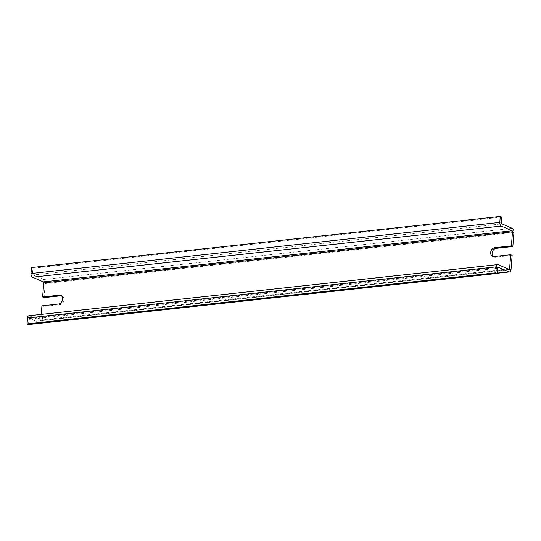 <?xml version="1.0" encoding="UTF-8"?>
<svg xmlns="http://www.w3.org/2000/svg" width="541" height="541" viewBox="0 0 541 541"><rect width="100%" height="100%" fill="white"/><g stroke="black" fill="none" stroke-linecap="round" stroke-linejoin="round"><path stroke-width="0.41" stroke-dasharray="2.71 2.03" d="M28.497 324.546L28.903 319.393A1.339 0.771 83.8 0 1 29.525 318.399A1.339 0.771 83.8 0 1 29.775 318.439L40.081 322.943A3.341 1.921 83.8 0 0 40.697 323.045A3.341 1.921 83.8 0 0 42.259 320.563L43.368 306.476L60.017 304.664A4.592 3.571 -66.4 0 0 63.946 300.755A4.592 3.571 -66.4 0 0 62.201 296.022A4.592 3.571 -66.4 0 0 61.437 295.812M41.251 314.382L40.818 319.934L508.067 268.985M43.368 306.476L41.928 305.848M40.818 319.934A0.839 0.48 83.8 0 1 40.426 320.549A0.839 0.48 83.8 0 1 40.271 320.529L29.478 315.816A3.009 1.731 83.8 0 0 28.93 315.721M44.064 297.624L45.173 283.538A3.341 1.921 83.8 0 0 43.503 279.474L33.19 274.977L501.967 223.866M501.703 217.09L32.927 268.201L32.521 273.347A1.339 0.771 83.8 0 0 33.19 274.977M32.927 268.201L31.486 267.565M493.331 256.542A4.592 3.571 -66.4 0 0 494.007 256.961A4.592 3.571 -66.4 0 0 495.502 257.178L512.144 255.366M60.017 304.664L58.57 304.028M40.271 320.529L509.047 269.418M45.173 283.538L513.95 232.427M43.503 279.474L512.28 228.363M32.521 273.347L501.297 222.236M40.081 322.943L497.294 273.09M42.259 320.563L511.035 269.452M29.775 318.439L498.072 267.382M28.903 319.393L497.673 268.282M29.478 315.816L498.254 264.705M495.502 257.178L494.055 256.549M62.201 296.022L60.754 295.393M40.426 320.549L509.203 269.438M40.697 323.045L497.28 273.259M29.525 318.399L498.302 267.288M494.007 256.961L492.567 256.333"/><path stroke-width="0.81" d="M44.064 297.624L60.714 295.805L59.267 295.176L42.624 296.989L44.064 297.624M61.437 295.812A4.592 3.571 -66.4 0 0 60.714 295.805M41.251 314.382L41.928 305.848L58.57 304.028A4.592 3.571 -66.4 0 0 62.499 300.127A4.592 3.571 -66.4 0 0 60.754 295.393A4.592 3.571 -66.4 0 0 59.267 295.176M494.751 247.697L511.394 245.878L512.841 246.513L496.198 248.326L494.751 247.697A4.592 3.571 -66.4 0 0 490.822 251.599A4.592 3.571 -66.4 0 0 492.567 256.333A4.592 3.571 -66.4 0 0 494.055 256.549L510.697 254.737L509.588 268.823A0.839 0.48 83.8 0 1 509.203 269.438A0.839 0.48 83.8 0 1 509.047 269.418L498.254 264.705A3.009 1.731 83.8 0 0 497.7 264.61A3.009 1.731 83.8 0 0 496.293 266.848L495.827 272.799L27.05 323.91L27.517 317.959L496.293 266.848M42.624 296.989L43.733 282.902L512.503 231.791L511.394 245.878M497.294 273.09L508.858 271.832L498.545 267.328A1.339 0.771 83.8 0 0 498.302 267.288A1.339 0.771 83.8 0 0 497.673 268.282L497.267 273.435L28.497 324.546L27.05 323.91M497.7 264.61L28.93 315.721A3.009 1.731 83.8 0 0 27.517 317.959M512.841 246.513L513.95 232.427A3.341 1.921 83.8 0 0 512.28 228.363L501.967 223.866A1.339 0.771 83.8 0 1 501.297 222.236L501.703 217.09L500.256 216.454L499.789 222.412A3.009 1.731 83.8 0 0 501.297 226.07L512.084 230.777A0.839 0.48 83.8 0 1 512.503 231.791M43.733 282.902A0.839 0.48 83.8 0 0 43.314 281.888L32.521 277.181A3.009 1.731 83.8 0 1 31.013 273.523L31.486 267.565L500.256 216.454M508.858 271.832A3.341 1.921 83.8 0 0 509.473 271.934A3.341 1.921 83.8 0 0 511.035 269.452L512.144 255.366L510.697 254.737M497.267 273.435L495.827 272.799M496.198 248.326A4.592 3.571 -66.4 0 0 492.411 251.741A4.592 3.571 -66.4 0 0 493.331 256.542M508.067 268.985L509.588 268.823M31.013 273.523L499.789 222.412M32.521 277.181L501.297 226.07M43.314 281.888L512.084 230.777M498.072 267.382L498.545 267.328M497.28 273.259L509.473 271.934"/></g></svg>
